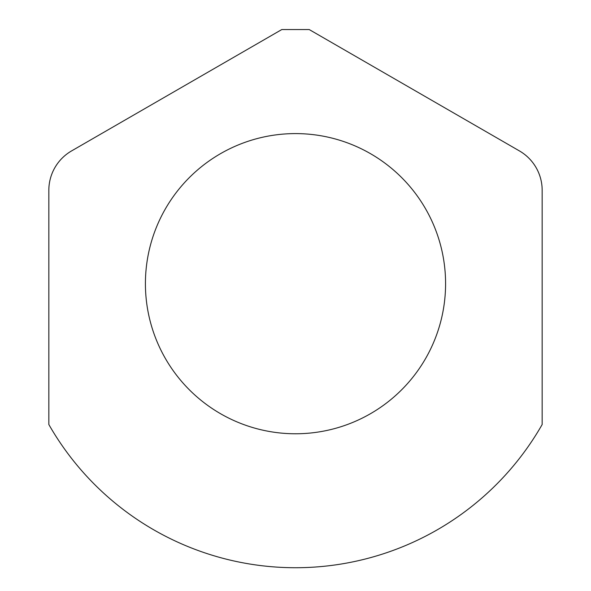 <?xml version="1.0" encoding="UTF-8"?>
<svg xmlns="http://www.w3.org/2000/svg" width="591" height="591" viewBox="0 0 591 591"><rect width="100%" height="100%" fill="white"/><g stroke="black" fill="none" stroke-linecap="round" stroke-linejoin="round"><path stroke-width="0.89" d="M281.789 29.55L309.211 29.55L519.437 150.927A45.448 45.448 0 0 1 542.161 190.28L542.161 424.515A284.027 284.027 0 0 1 48.839 424.515L48.839 190.28A45.448 45.448 0 0 1 71.563 150.927L281.789 29.55M445.584 283.68A150.084 150.084 0 0 1 295.5 433.772A150.084 150.084 0 0 1 145.416 283.68A150.084 150.084 0 0 1 295.5 133.596A150.084 150.084 0 0 1 445.584 283.68"/></g></svg>
